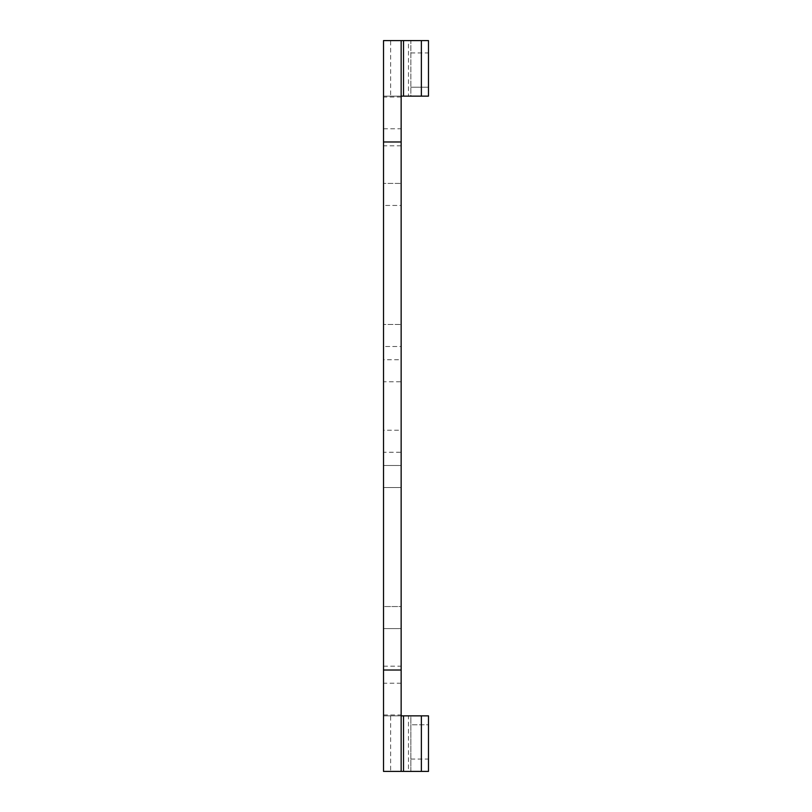 <?xml version="1.0" encoding="UTF-8"?>
<svg xmlns="http://www.w3.org/2000/svg" width="812" height="812" viewBox="0 0 812 812"><rect width="100%" height="100%" fill="white"/><g stroke="black" fill="none" stroke-linecap="round" stroke-linejoin="round"><path stroke-width="0.61" stroke-dasharray="4.06 3.04" d="M383.518 607.904L383.518 628.589L383.518 606.554L383.518 627.24L383.518 606.554L401.148 606.554L401.148 628.589L401.148 606.554L383.518 606.554M401.148 97.034L383.518 97.034L383.518 96.141L401.148 96.141L383.518 96.141L383.518 40.6L401.148 40.6L401.148 771.4L383.518 771.4L421.377 771.4M401.148 465.499L383.518 465.499L401.148 465.499L401.148 486.195L401.148 465.509M401.148 486.195L401.148 487.545L401.148 486.195M401.148 325.805L401.148 345.151L401.148 325.805M401.148 346.501L401.148 345.151L401.148 346.501L383.518 346.501L383.518 325.805L383.518 346.501L401.148 346.501M401.148 184.76L401.148 204.096L401.148 184.76M401.148 205.446L401.148 204.096L401.148 205.446L383.518 205.446L383.518 184.76L383.518 205.446L401.148 205.446M401.148 628.589L383.518 628.589L401.148 628.589L401.148 627.24M401.148 361.066L401.148 380.412L401.148 359.716L383.518 359.716L383.518 380.412L383.518 361.066M383.518 380.412L383.518 381.762L401.148 381.762L401.148 380.412M401.148 431.588L401.148 450.934L401.148 430.238L383.518 430.238L383.518 450.934L383.518 431.588M383.518 450.934L383.518 452.284L401.148 452.284L401.148 450.934M383.518 97.034L383.518 771.4M383.518 324.455L383.518 325.805L383.518 324.455L401.148 324.455L383.518 324.455M383.518 183.41L383.518 184.76L383.518 183.41L401.148 183.41L383.518 183.41M383.518 628.589L383.518 627.24M401.148 715.859L383.518 715.859L401.148 715.859M403.523 715.859L383.518 715.859M383.518 96.141L421.377 96.141M383.518 40.6L408.477 40.6L408.477 96.141L428.482 96.141L410.852 96.141L410.852 40.6L428.482 40.6L408.477 40.6L421.377 40.6M403.523 96.141L390.623 96.141L390.623 40.6L403.523 40.6M403.523 771.4L390.623 771.4L390.623 715.859L410.852 715.859L410.852 771.4L408.477 771.4L408.477 715.859L421.377 715.859M410.852 771.4L428.482 771.4L410.852 771.4L410.852 715.859L410.852 759.058L410.852 724.781L428.482 724.781L428.482 759.058L428.482 715.859L410.852 715.859L410.852 724.781L428.482 724.781L428.482 715.859L410.852 715.859L428.482 715.859L428.482 771.4M428.482 40.6L428.482 96.141L428.482 87.219L410.852 87.219L428.482 87.219L428.482 52.942L428.482 96.141L410.852 96.141L410.852 40.6M410.852 52.942L428.482 52.942M428.482 96.141L410.852 96.141M428.482 715.859L410.852 715.859M410.852 759.058L428.482 759.058M383.518 128.773L401.148 128.773M383.518 714.966L401.148 714.966M401.148 683.227L383.518 683.227M383.518 666.195L401.148 666.195M401.148 145.805L383.518 145.805M401.148 487.545L383.518 487.545L401.148 487.545"/><path stroke-width="1.22" d="M401.148 40.6L401.148 771.4L383.518 771.4L383.518 40.6L421.377 40.6L421.377 96.141L401.148 96.141M401.148 141.988L383.518 141.988M401.148 670.012L383.518 670.012M401.148 771.4L428.482 771.4L428.482 715.859L421.377 715.859L421.377 771.4M421.377 715.859L401.148 715.859M421.377 40.6L428.482 40.6L428.482 96.141L421.377 96.141M403.523 40.6L403.523 96.141M403.523 715.859L403.523 771.4"/></g></svg>
